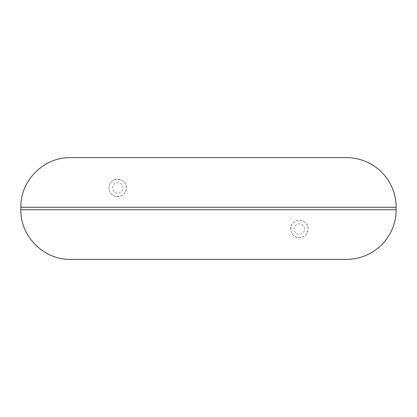 <?xml version="1.0" encoding="UTF-8"?>
<svg xmlns="http://www.w3.org/2000/svg" width="417" height="417" viewBox="0 0 417 417"><rect width="100%" height="100%" fill="white"/><g stroke="black" fill="none" stroke-linecap="round" stroke-linejoin="round"><path stroke-width="0.31" stroke-dasharray="2.08 1.56" d="M70.457 157.652L346.543 157.652M116.067 196.48C108.066 195.213 106.262 183.553 114.018 180.019C121.368 178.361 125.501 180.994 126.419 187.921C125.746 193.869 122.296 196.725 116.067 196.48M70.457 259.348L346.543 259.348M308.017 229.079C308.82 221.328 296.576 216.736 291.978 224.346C289.216 231.039 291.186 235.485 297.884 237.68C304.045 237.758 307.418 234.891 308.017 229.079A8.715 8.715 0 0 0 294.939 221.531A8.715 8.715 0 0 0 294.939 236.632A8.715 8.715 0 0 0 308.017 229.079A8.715 8.715 0 0 0 294.939 221.531A8.715 8.715 0 0 0 294.939 236.632A8.715 8.715 0 0 0 308.017 229.079M126.419 187.921A8.715 8.715 0 0 0 113.346 180.368A8.715 8.715 0 0 0 113.346 195.469A8.715 8.715 0 0 0 126.419 187.921A8.715 8.715 0 0 0 113.346 180.368A8.715 8.715 0 0 0 113.346 195.469A8.715 8.715 0 0 0 126.419 187.921M20.85 207.259L396.15 207.259M20.85 209.741L396.15 209.741M122.932 187.921A5.228 5.228 0 0 0 115.087 183.391A5.228 5.228 0 0 0 115.087 192.451A5.228 5.228 0 0 0 122.932 187.921M304.53 229.079A5.228 5.228 0 0 0 296.685 224.549A5.228 5.228 0 0 0 296.685 233.609A5.228 5.228 0 0 0 304.53 229.079"/><path stroke-width="0.63" d="M396.15 207.259L396.15 209.741A49.607 49.607 0 0 1 346.543 259.348L70.457 259.348C43.947 260.031 20.167 236.246 20.85 209.741L20.85 207.259C20.167 180.754 43.947 156.969 70.457 157.652L346.543 157.652A49.607 49.607 0 0 1 396.15 207.259L20.85 207.259M396.15 209.741L20.85 209.741"/></g></svg>
